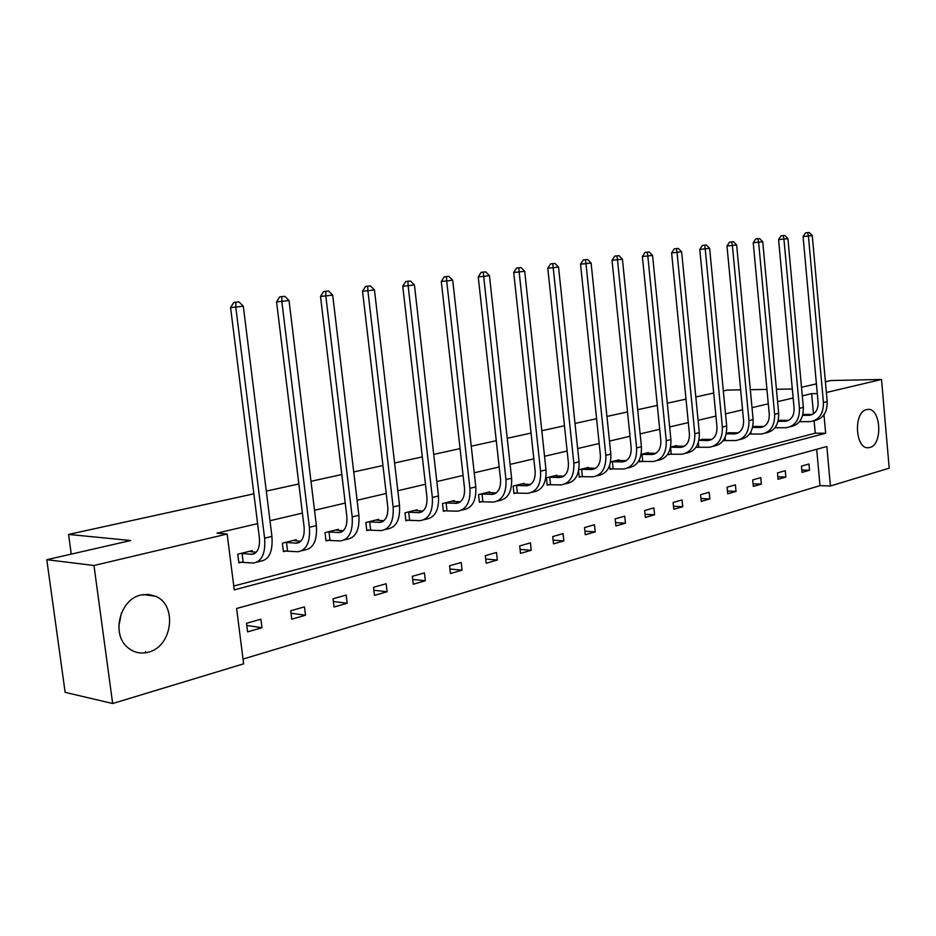 <?xml version="1.0" encoding="UTF-8"?>
<svg xmlns="http://www.w3.org/2000/svg" width="936" height="936" viewBox="0 0 936 936"><rect width="100%" height="100%" fill="white"/><g stroke="black" fill="none" stroke-linecap="round" stroke-linejoin="round"><path stroke-width="1.4" d="M121.458 612.94L118.802 626.289M140.891 595.039L148.414 594.395L155.563 596.267C177.606 604.972 172.435 646.577 148.473 652.158C140.833 654.159 133.988 652.673 127.916 647.689C110.951 634.526 119.785 599.227 140.891 595.039M866.537 409.617L867.415 409.453C880.823 407.031 883.21 444.635 869.848 447.478L868.538 447.712C855.2 449.713 853.199 411.98 866.537 409.617M825.412 381.806L831.074 380.519L881.525 379.466L889.2 468.175L830.407 485.995L826.851 446.495L236.609 608.47L243.641 663.823L112.659 703.521L93.974 565.484L227.155 534.023L234.246 589.879L825.657 433.251L823.984 414.788M243.044 659.073L819.995 485.632L830.407 485.995M93.974 565.484L46.8 559.705L65.134 692.347L112.659 703.521M46.8 559.705L130.736 540.528L68.574 534.421L71.265 554.112M68.574 534.421L253.878 493.81M266.304 491.096L298.841 483.959M310.998 481.291L341.815 474.54M353.714 471.931L382.941 465.531M394.594 462.981L422.323 456.897M433.731 454.405L460.067 448.625M471.253 446.18L496.279 440.692M507.242 438.294L531.04 433.075M541.804 430.724L564.455 425.751M575.008 423.446L596.583 418.708M606.949 416.438L627.518 411.934M637.685 409.711L657.294 405.405M667.286 403.217L686.006 399.122M695.811 396.969L713.688 393.05M723.329 390.932L727.249 390.078L740.657 389.856M296.373 540.903L296.232 539.733L282.356 543.173L283.409 551.643L286.545 550.859M378.682 520.369L378.565 519.363L365.847 522.51L366.807 530.63L369.673 529.916M454.311 501.509L454.206 500.631L442.506 503.533L443.395 511.337L446.027 510.67M524.043 484.146L523.961 483.374L513.15 486.053L513.969 493.553L516.403 492.944M588.533 468.094L588.463 467.403L578.811 469.79M581.478 476.541L579.22 477.114L578.577 470.995M648.367 453.211L648.309 452.591L641.137 454.37L652.193 454.498C658.183 453.363 661.073 448.742 660.828 440.61L642.377 256.487L645.056 252.404L649.139 251.959L645.056 252.404M641.815 461.343L639.721 461.869L639.487 459.553M704.024 439.37L698.958 440.06M697.928 447.209L695.939 447.349M755.925 426.477L752.755 426.746M750.227 434.023L749.397 434.234M804.433 414.426L802.924 414.332M233.754 586.03L815.233 433.181L814.098 420.72M813.478 413.852L811.641 393.658L802.292 395.858M793.143 397.999L777.582 401.649M768.28 403.825L752.006 407.651M742.552 409.863L725.529 413.852M715.911 416.11L698.092 420.299M688.311 422.592L669.649 426.968M659.693 429.296L640.13 433.894M629.998 436.27L609.488 441.078M599.169 443.5L577.652 448.543M567.134 451.012L544.541 456.312M533.824 458.827L510.097 464.396M499.169 466.959L474.224 472.809M463.074 475.418L436.831 481.584M425.459 484.251L397.823 490.733M386.205 493.447L357.084 500.28M345.232 503.065L314.519 510.272M302.41 513.115L269.977 520.72M257.599 523.622L216.976 533.146L227.155 534.023M780.577 420.346L778.261 420.428M730.419 432.818L726.336 433.286M724.522 440.505L722.99 440.891M676.693 446.168L676.634 445.583L670.585 447.08M670.375 454.147L668.351 454.662L668.234 453.469M619 460.512L618.942 459.868L610.576 461.939M612.202 468.807L610.026 469.357L609.628 465.496M556.908 475.968L556.826 475.242L546.425 477.805L547.221 485.176L549.561 484.591M489.867 492.652L489.774 491.833L478.53 494.617L479.384 502.269L481.923 501.626M417.28 510.74L417.175 509.804L404.972 512.823L405.896 520.79L408.646 520.088M338.422 530.408L338.294 529.331L325.014 532.607L326.009 540.914L329.016 540.154M252.439 551.877L252.275 550.614L237.767 554.206L238.867 562.875L242.143 562.045M811.641 393.658L817.292 393.576M826.371 392.5L881.525 379.466M801.497 387.27L816.414 383.865M792.312 389.002L776.424 389.259M766.935 389.423L750.309 389.692M819.995 485.632L816.695 449.292M246.507 623.282L260.898 619.211L261.975 627.752L247.595 631.882L246.507 623.282M290.722 610.763L304.481 606.867L305.51 615.221L291.763 619.176L290.722 610.763M333.017 598.783L346.191 595.062L347.174 603.24L334.023 607.019L333.017 598.783M373.522 587.317L386.147 583.748L387.094 591.751L374.482 595.378L373.522 587.317M412.343 576.319L424.453 572.89L425.353 580.753L413.267 584.228L412.343 576.319M449.584 565.777L461.202 562.489L462.068 570.188L450.462 573.522L449.584 565.777M485.339 555.656L496.501 552.486L497.332 560.044L486.182 563.25L485.339 555.656M519.691 545.922L530.419 542.88L531.227 550.286L520.51 553.375L519.691 545.922M552.731 536.562L563.062 533.637L563.835 540.914L553.515 543.875L552.731 536.562M584.532 527.565L594.465 524.745L595.214 531.882L585.281 534.737L584.532 527.565M615.151 518.883L624.721 516.181L625.447 523.189L615.876 525.938L615.151 518.883M644.658 510.529L653.89 507.92L654.592 514.8L645.36 517.456L644.658 510.529M673.124 502.468L682.028 499.953L682.695 506.715L673.803 509.278L673.124 502.468M700.584 494.699L709.184 492.254L709.827 498.911L701.24 501.392L700.584 494.699M727.096 487.188L735.403 484.836L736.035 491.377L727.728 493.763L727.096 487.188M752.719 479.922L760.746 477.652L761.354 484.087L753.34 486.404L752.719 479.922M777.488 472.914L785.257 470.714L785.842 477.044L778.085 479.279L777.488 472.914M801.45 466.128L808.961 463.999L809.535 470.235L802.023 472.399L801.45 466.128M815.233 433.181L825.657 433.251M801.813 470.036L809.535 470.235M777.851 476.81L785.842 477.044M753.094 483.807L761.354 484.087M727.471 491.049L736.035 491.377M700.959 498.525L709.827 498.911M673.499 506.271L682.695 506.715M645.044 514.285L654.592 514.8M615.537 522.592L625.447 523.189M584.918 531.203L595.214 531.882M553.117 540.13L563.835 540.914M520.077 549.397L531.227 550.286M485.714 559.026L497.332 560.044M449.959 569.018L462.068 570.188M412.706 579.407L425.353 580.753M373.873 590.23L387.094 591.751M333.345 601.485L347.174 603.24M291.026 613.209L305.51 615.221M246.776 625.423L261.975 627.752M145.501 651.596L145.653 652.778M802.667 415.35L809.383 415.303C815.303 414.157 818.204 409.909 818.099 402.574L803.088 236.551L805.533 232.877L809.207 232.479L805.533 232.877M802.901 414.402L812.471 414.402L808.692 415.338M809.207 232.479L812.261 235.556L808.423 236.036L823.423 402.515C823.575 413.513 819.234 419.878 810.4 421.621L799.473 421.691M812.261 235.556L827.19 401.602C827.354 412.519 823.048 418.872 814.273 420.65M807.663 232.666L808.423 236.036L803.088 236.551M778.05 421.317L785.386 421.294C791.318 420.147 794.219 415.841 794.102 408.377L778.577 239.593L781.069 235.849L784.801 235.451L781.069 235.849M778.787 420.299L788.627 420.346M784.801 235.451L787.913 238.586L783.935 239.078L799.449 408.342C799.625 419.515 795.284 425.974 786.415 427.705L774.926 427.775M787.913 238.586L803.345 407.394C803.521 418.521 799.192 424.956 790.358 426.711M783.21 235.638L783.935 239.078L778.577 239.593M775.815 426.5L775.932 427.717M752.579 427.483L760.558 427.483C766.514 426.336 769.415 421.972 769.275 414.379L753.223 242.74L755.75 238.937L759.552 238.516L755.75 238.937M754.065 426.418L763.87 426.5M759.552 238.516L762.723 241.71L758.605 242.225L774.634 414.367C774.844 425.728 770.515 432.268 761.623 434L749.525 434.058M762.723 241.71L778.67 413.384C778.881 424.722 774.54 431.25 765.648 432.982M757.903 238.727L758.605 242.225L753.223 242.74M750.894 431.894L751.093 433.976M726.207 433.848L734.877 433.883C740.844 432.736 743.746 428.314 743.582 420.592L726.98 245.992L729.542 242.12L733.403 241.699L729.542 242.12M728.5 432.748L738.247 432.865M733.403 241.699L736.644 244.951L732.373 245.478L748.964 420.592C749.209 432.151 744.869 438.797 735.953 440.517L723.224 440.575M736.644 244.951L753.141 419.585C753.375 431.11 749.046 437.732 740.13 439.464M731.695 241.909L732.373 245.478L726.98 245.992M725.096 437.252L725.4 440.458M698.876 440.435L708.283 440.517C714.273 439.37 717.163 434.877 716.976 427.027L699.789 249.362L702.386 245.419L706.317 244.998L702.386 245.419M702.035 439.3L711.734 439.452M706.317 244.998L709.617 248.297L705.206 248.847L722.37 427.05C722.65 438.808 718.322 445.536 709.394 447.268L695.975 447.303M709.617 248.297L726.699 425.997C726.968 437.72 722.639 444.448 713.712 446.168L713.396 446.25M704.551 245.209L705.206 248.847L699.789 249.362M698.338 442.435L698.806 447.162M670.55 447.256L680.741 447.385C686.731 446.25 689.621 441.687 689.399 433.696L671.615 252.86L674.248 248.847L678.249 248.414L674.248 248.847M674.622 446.086L684.251 446.285M678.249 248.414L681.619 251.784L677.032 252.346L694.816 433.742C695.144 445.7 690.827 452.533 681.864 454.252L668.304 454.252M681.619 251.784L699.309 432.654C699.613 444.577 695.296 451.398 686.345 453.118L685.877 453.235M676.412 248.637L677.032 252.346L671.615 252.86M670.574 447.256L671.264 454.1M646.226 453.106L655.773 453.352M649.139 251.959L652.567 255.388L647.806 255.973L666.256 440.68C666.607 452.849 662.302 459.787 653.34 461.495L639.674 461.448M652.567 255.388L670.901 439.546C671.252 451.678 666.947 458.605 657.985 460.313L657.365 460.477M647.232 252.194L647.806 255.973L642.377 256.487M642.002 454.334L642.716 461.296M611.465 461.717L622.569 461.881C628.582 460.758 631.449 456.054 631.168 447.782L612.039 260.255L614.765 256.09L618.918 255.633L614.765 256.09M616.777 460.395L626.231 460.688M618.918 255.633L622.417 259.132L617.479 259.74L636.609 447.876C637.006 460.266 632.724 467.31 623.75 469.006L609.98 468.913M622.417 259.132L641.429 446.706C641.827 459.05 637.533 466.081 628.571 467.789L627.775 467.988M616.941 255.879L617.479 259.74L612.039 260.255M612.378 461.67L613.115 468.76M580.718 469.322L591.833 469.544C597.835 468.433 600.69 463.659 600.385 455.235L580.531 264.163L583.292 259.916L587.527 259.459L583.292 259.916M586.228 467.965L595.565 468.292M587.527 259.459L591.107 263.016L585.971 263.648L605.826 455.341C606.271 467.965 602.012 475.114 593.038 476.81L579.173 476.646M591.107 263.016L610.834 454.124C611.278 466.713 607.008 473.838 598.045 475.535L597.063 475.78M585.468 259.705L585.971 263.648L580.531 264.163M581.63 469.275L582.391 476.506M548.777 477.231L559.904 477.512C565.906 476.401 568.737 471.557 568.398 462.969L547.782 268.222L550.59 263.894L554.896 263.425L550.59 263.894M554.498 475.816L563.718 476.202M554.896 263.425L558.546 267.053L553.211 267.719L573.838 463.109C574.341 475.968 570.106 483.233 561.144 484.906L547.162 484.696M558.546 267.053L579.045 461.846C579.536 474.657 575.301 481.911 566.338 483.584L565.157 483.889M552.766 263.683L553.211 267.719L547.782 268.222M549.701 477.185L550.497 484.544M515.584 485.445L526.711 485.784C532.701 484.684 535.509 479.758 535.135 471.019L513.712 272.446L516.567 268.035L520.966 267.556L516.567 268.035M521.539 483.97L530.607 484.403M520.966 267.556L524.698 271.253L519.141 271.943L540.575 471.182C541.137 484.286 536.936 491.657 527.986 493.319L513.911 493.05M524.698 271.253L546.004 469.872C546.542 482.929 542.342 490.288 533.38 491.95L531.987 492.301M518.743 267.825L519.141 271.943L513.712 272.446M516.532 485.398L517.339 492.898M481.069 493.986L492.196 494.383C498.163 493.295 500.947 488.3 500.538 479.384L478.237 276.845L481.139 272.341L485.632 271.861L481.139 272.341M487.258 492.453L496.15 492.944M485.632 271.861L489.446 275.629L483.655 276.354L505.966 479.583C506.575 492.944 502.421 500.444 493.494 502.082L479.326 501.731M489.446 275.629L511.606 478.214C512.203 491.529 508.037 499.005 499.11 500.655L497.484 501.064M483.315 272.142L483.655 276.354L478.237 276.845M482.017 493.951L482.871 501.591M445.15 502.878L456.253 503.346C462.197 502.281 464.946 497.191 464.502 488.101L441.289 281.432L444.237 276.834L448.812 276.342L444.237 276.834M451.597 501.286L460.29 501.825M448.812 276.342L452.72 280.192L446.694 280.94L469.919 488.335C470.586 501.953 466.479 509.582 457.575 511.196L443.325 510.775M452.72 280.192L475.792 486.907C476.459 500.491 472.329 508.084 463.437 509.71L461.565 510.19M446.402 276.635L446.694 280.94L441.289 281.432M446.109 502.843L446.987 510.635M407.722 512.144L418.801 512.682C424.722 511.629 427.436 506.458 426.933 497.191L402.749 286.205L405.756 281.514L410.424 281.011L405.756 281.514M414.449 510.483L422.908 511.079M410.424 281.011L414.426 284.942L408.131 285.726L432.338 497.461C433.075 511.36 429.016 519.106 420.17 520.697L405.826 520.194M414.426 284.942L438.469 495.975C439.195 509.827 435.123 517.549 426.266 519.152L424.125 519.691M407.909 281.315L408.131 285.726L402.749 286.205M408.693 512.109L409.617 520.053M368.714 521.797L379.747 522.417C385.632 521.387 388.3 516.134 387.761 506.668L362.524 291.19L365.59 286.404L370.363 285.889L365.59 286.404M375.722 520.065L383.935 520.72M370.363 285.889L374.447 289.903L367.883 290.722L393.132 506.973C393.939 521.165 389.949 529.039 381.151 530.607L366.736 530.01M374.447 289.903L399.532 505.428C400.327 519.562 396.326 527.413 387.516 528.992L385.082 529.6M367.731 286.205L367.883 290.722L362.524 291.19M369.697 521.761L370.656 529.881M328.01 531.87L338.984 532.584C344.822 531.566 347.443 526.219 346.846 516.555L320.51 296.408L323.622 291.505L328.501 290.979L323.622 291.505M335.322 530.057L343.243 530.782M328.501 290.979L332.69 295.086L325.822 295.94L352.193 516.918C353.071 531.402 349.151 539.405 340.423 540.938L325.939 540.259M332.69 295.086L358.874 515.291C359.752 529.729 355.809 537.709 347.069 539.253L344.319 539.955M325.751 291.318L325.822 295.94L320.51 296.408M328.992 531.835L329.998 540.13M285.492 542.389L296.396 543.208C302.176 542.213 304.75 536.773 304.095 526.898L276.565 301.86L279.735 296.852L284.719 296.314L279.735 296.852M293.132 540.505L300.725 541.277M284.719 296.314L289.025 300.503L281.83 301.404L309.395 527.307C310.366 542.096 306.528 550.251 297.882 551.749L283.327 550.953M289.025 300.503L316.38 525.611C317.339 540.353 313.49 548.473 304.82 549.982L301.743 550.766M281.853 296.665L281.83 301.404L276.565 301.86M286.486 542.365L287.539 550.836M241.043 553.398L251.854 554.311C257.575 553.34 260.079 547.806 259.366 537.72L230.572 307.558L233.801 302.433L238.902 301.883L233.801 302.433M249.034 551.421L256.253 552.252M238.902 301.883L243.301 306.177L235.778 307.113L264.619 538.177C265.672 553.293 261.928 561.588 253.387 563.039L238.774 562.126M243.301 306.177L271.931 536.398C272.973 551.468 269.217 559.728 260.653 561.19L257.201 562.068M235.884 302.258L235.778 307.113L230.572 307.558M242.05 553.363L243.149 562.021M827.19 401.602L823.423 402.515M788.592 420.346L784.684 421.317M803.345 407.394L799.449 408.342M763.846 426.512L759.856 427.506M778.67 413.384L774.634 414.367M738.165 432.912L734.175 433.906M753.141 419.585L748.964 420.592M711.582 439.534L707.581 440.54M726.699 425.997L722.37 427.05M684.04 446.402L680.039 447.396M699.309 432.654L694.816 433.742M655.492 453.515L651.479 454.522M670.901 439.546L666.256 440.68M625.88 460.898L621.867 461.893M641.429 446.706L636.609 447.876M595.132 468.562L591.131 469.556M610.834 454.124L605.826 455.341M563.203 476.518L559.201 477.512M579.045 461.846L573.838 463.109M530.01 484.789L526.009 485.784M546.004 469.872L540.575 471.182M495.472 493.401L491.482 494.395M511.606 478.214L505.966 479.583M459.517 502.351L455.539 503.346M475.792 486.907L469.919 488.335M422.054 511.688L418.099 512.682M438.469 495.975L432.338 497.461M382.976 521.434L379.045 522.405M399.532 505.428L393.132 506.973M342.178 531.601L338.294 532.572M358.874 515.291L352.193 516.918M299.567 542.213L295.706 543.184M316.38 525.611L309.395 527.307M254.99 553.328L251.176 554.276M271.931 536.398L264.619 538.177M155.563 596.267L143.348 594.547M868.538 447.712L867.473 447.7M812.027 414.648L809.383 415.303M788.03 420.638L785.386 421.294M763.214 426.816L760.558 427.483M737.533 433.216L734.877 433.883M710.95 439.85L708.283 440.517M683.409 446.718L680.741 447.385M654.861 453.831L652.193 454.498M625.248 461.214L622.569 461.881M594.512 468.877L591.833 469.544M562.571 476.845L559.904 477.512M529.378 485.117L526.711 485.784M494.851 493.728L492.196 494.383M458.897 502.69L456.253 503.346M421.434 512.027L418.801 512.682M382.368 521.773L379.747 522.417M341.581 531.94L338.984 532.584M298.97 542.564L296.396 543.208M254.393 553.667L251.854 554.311"/></g></svg>

